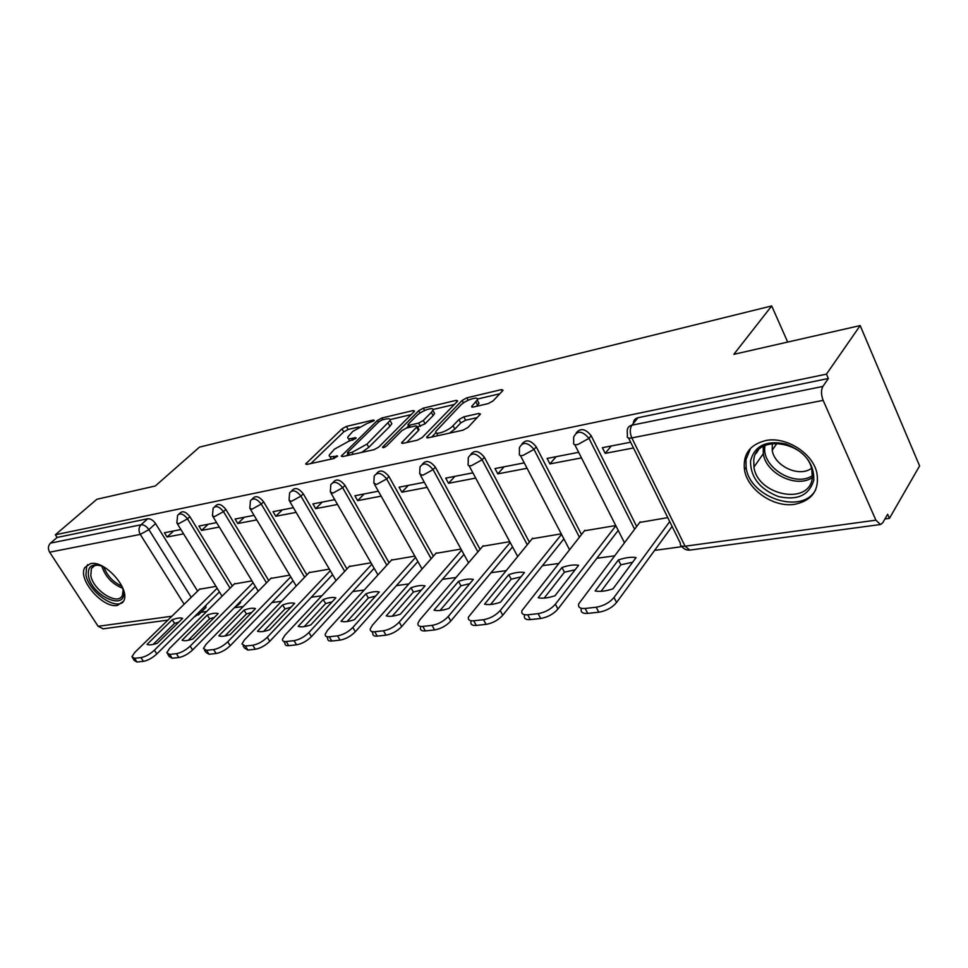 <?xml version="1.0" encoding="UTF-8"?>
<svg xmlns="http://www.w3.org/2000/svg" width="968" height="968" viewBox="0 0 968 968"><rect width="100%" height="100%" fill="white"/><g stroke="black" fill="none" stroke-linecap="round" stroke-linejoin="round"><path stroke-width="1.45" d="M373.781 420.899L374.205 420.33L373.321 420.027L346.423 426.404L342.006 428.848L305.658 463.999L306.82 464.446L333.875 458.517L337.578 456.085L333.161 456.521C330.185 457.126 328.89 456.618 329.265 455.021L334.42 449.176L348.964 441.142L355.704 438.564L356.151 437.959L355.268 437.633L351.735 438.444C348.722 439.073 347.403 438.601 347.79 437.028L352.751 431.401L367.102 423.476L373.781 420.899M90.484 563.642L84.833 567.563C77.295 579.166 102.826 608.666 117.467 605.423L123.638 601.116C130.777 589.355 104.774 559.867 90.484 563.642M765.724 440.549C749.897 444.542 742.807 454.222 744.452 469.577C747.248 489.687 773.747 507.994 794.958 504.267C812.37 500.432 819.654 489.881 816.823 472.614C812.467 452.879 785.762 436.241 765.724 440.549M488.162 403.62L493.051 400.921L502.537 390.878L503.021 390.201L501.412 389.62L466.891 397.812L462.135 400.437L426.682 437.209L428.146 437.814L463.019 430.167L468.016 427.408L480.455 414.062L478.87 413.433L463.829 416.845L458.941 419.543L453.024 425.714C447.978 431.317 433.785 435.939 435.902 431.341L460.344 405.495C465.245 400.111 479.317 395.452 477.236 399.941L471.622 406.499L473.158 407.08L488.162 403.62M55.37 534.772L96.873 499.27L155.303 485.984L199.456 447.143L771.702 305.936L733.841 354.324L860.177 325.575L826.466 374.132L55.37 534.772L57.112 537.446L50.457 543.145L141.025 524.777C143.833 524.596 146.458 526.217 148.891 529.641L191.24 597.353M413.977 411.824L414.546 411.037L413.179 410.565L381.924 417.982L377.411 420.475L341.281 456.122L342.527 456.618L373.999 449.709L378.742 447.095L413.977 411.824M423.355 408.145L456.194 400.353L457.67 400.885L457.15 401.611L422.217 437.512L417.353 440.186L403.027 443.332L401.623 442.763L417.269 426.428L415.865 425.884L406.584 428.001L401.877 430.603L386.764 445.8C384.441 447.543 383.013 448.027 382.481 447.252L418.733 410.698L423.355 408.145L424.625 410.505M860.177 325.575L919.6 465.923L889.423 518.352L884.946 518.957M201.09 612.26L206.692 611.498M234.329 607.735L243.21 606.512M271.875 602.604L281.543 601.285M311.309 597.232L321.836 595.792M352.776 591.569L364.222 590.008M396.432 585.616L408.895 583.91M442.461 579.336L456.037 577.485M491.054 572.705L505.853 570.684M542.443 565.687L558.584 563.485M596.857 558.27L614.474 555.862M654.598 550.393L682.004 546.654M826.466 374.132L828.366 378.488L822.885 386.438C820.949 390.104 821.033 394.738 823.151 400.365L875.895 520.179L880.444 524.523L882.719 522.817L887.656 514.286L889.423 518.352M57.112 537.446L147.729 518.763C150.536 518.582 153.15 520.191 155.57 523.603L197.617 591.121M103.177 628.801L98.119 626.296L49.634 552.196C47.783 548.735 48.049 545.71 50.457 543.145M216.59 522.611L198.912 526.048L201.586 530.428L208.18 524.245M251.982 580.897L234.353 583.958M254.039 515.339L235.079 519.029L237.777 523.519L244.359 517.227M289.722 575.161L270.834 578.416M293.389 507.704L273.036 511.661L275.759 516.259L282.329 509.846M329.35 569.124L309.082 572.608M334.771 499.669L312.918 503.904L315.665 508.648L322.211 502.102M370.998 562.783L349.242 566.51M378.355 491.199L354.881 495.761L357.652 500.625L364.149 493.958M414.824 556.116L391.447 560.109M424.323 482.282L399.082 487.182L401.877 492.192L408.327 485.379M461.01 549.086L435.89 553.357M472.88 472.844L445.716 478.119L448.523 483.286L454.912 476.341M509.749 541.669L482.717 546.255M524.245 462.873L494.987 468.56L497.794 473.872L504.11 466.782M561.246 533.84L532.158 538.752M578.586 452.322L547.114 458.433L549.933 463.914L556.14 456.678M615.684 525.551L584.406 530.815M630.628 442.219L602.362 447.7L605.194 453.363L611.268 445.97M667.775 517.626L639.727 522.43M576.19 432.877C580.57 427.759 585.567 428.727 591.182 435.757L636.666 526.483M521.982 443.889C526.048 439.085 530.791 440.065 536.224 446.841L581.49 534.505M470.799 454.307C474.574 449.757 479.099 450.761 484.363 457.295L529.375 542.116M422.411 464.18C425.92 459.848 430.24 460.853 435.358 467.181L480.08 549.352M376.588 473.534C379.855 469.395 383.981 470.4 388.979 476.534L433.361 556.213M333.065 482.439L333.161 482.342C336.235 478.458 340.191 479.487 345.007 485.404L389.051 562.747M291.598 490.945L291.973 490.57C294.938 487.098 298.713 488.174 303.274 493.813L346.943 568.966M252.188 499.028L252.817 498.435C255.661 495.301 259.267 496.427 263.611 501.823L306.88 574.895M214.702 506.712L215.525 505.949C218.26 503.106 221.708 504.267 225.859 509.434L268.729 580.558M178.983 514.032L179.975 513.125C182.613 510.547 185.917 511.733 189.885 516.682L232.344 585.955M771.702 305.936L787.686 342.067M180.907 529.544L164.403 532.751L167.065 537.022L173.647 530.96M215.985 586.378L199.541 589.246M617.729 531.045L618.419 530.936M167.065 537.022L183.569 533.864M275.481 598.938L277.029 597.268M239.241 603.947L240.802 601.176M828.366 378.488L638.033 417.716C635.02 418.478 633.447 420.402 633.326 423.464M204.647 608.739L205.869 607.517L205.954 605.254M201.586 530.428L219.288 527.052M237.777 523.519L256.762 519.889M275.759 516.259L296.123 512.375M315.665 508.648L337.529 504.473M357.652 500.625L381.138 496.148M401.877 492.192L427.118 487.364M448.523 483.286L475.687 478.095M497.794 473.872L527.064 468.282M549.933 463.914L581.417 457.912M605.194 453.363L633.471 447.966M348.686 438.637L349.496 441.021M330.221 456.69L331.044 459.134M358.946 426.924L348.129 429.465L343.725 431.897L310.837 463.575M348.081 454.125L346.411 455.759M411.17 414.631L390.14 419.58M382.106 419.93L378.936 421.685L347.827 452.213L347.367 452.842L348.25 453.193L352.062 452.358L366.969 444.13L390.08 420.523C390.515 418.841 389.112 418.345 385.905 419.035L382.106 419.93M361.681 452.407L368.76 447.337L366.969 444.13M390.878 421.975L391.822 423.681L389.923 426.307L368.76 447.337M432.926 409.512L454.367 404.467M406.693 442.533L418.478 430.518L418.721 429.09M406.451 428.025L408.569 425.896M431.353 412.344L432.829 410.287C434.68 406.1 421.455 410.613 416.579 415.804L408.52 423.911L407.939 424.722L409.319 425.242L418.587 423.113L423.319 420.511L431.353 412.344L433.107 415.611L434.584 413.542L433.724 411.969M433.107 415.611L425.085 423.778L417.595 427.021M478.071 401.551L478.991 403.293L476.619 406.294M436.87 433.132L437.645 435.733M449.479 433.144L454.839 429.114L453.024 425.714M477.284 417.607L465.632 420.233L460.744 422.919L454.839 429.114M435.975 432.623L431.704 437.04M499.791 393.782L477.345 399.07M172.231 619.75L147.027 644.41C149.108 645.329 152.569 644.906 157.397 643.175L182.625 618.358C180.435 617.548 176.975 618.02 172.231 619.75L174.555 623.404L153.113 644.458M199.989 588.81L134.733 652.468L131.902 656.812L134.564 658.313L140.965 657.599C145.43 656.74 149.907 654.283 154.396 650.206L217.159 588.278M178.814 622.109L174.555 623.404M219.409 591.932L156.804 653.957C152.327 658.034 147.85 660.491 143.397 661.338L136.984 662.027L134.31 660.515L132.797 658.192M207.285 615.055L182.057 640.235C184.319 641.155 187.949 640.719 192.959 638.928L218.175 613.591C215.816 612.78 212.186 613.264 207.285 615.055L209.62 618.794L188.143 640.332M234.8 583.51L169.545 648.475L166.798 652.759L169.69 654.416L176.406 653.678C181.064 652.795 185.662 650.266 190.176 646.104L253.084 582.712M214.4 617.39L209.62 618.794M255.358 586.451L192.608 649.952C188.107 654.114 183.521 656.631 178.85 657.514L172.135 658.24L169.231 656.546L167.791 654.295M244.045 610.13L218.841 635.843C221.285 636.775 225.096 636.315 230.287 634.476L255.479 608.594C252.938 607.783 249.127 608.291 244.045 610.13L246.404 613.966L224.915 635.988M271.282 577.969L206.087 644.277L203.449 648.475L206.571 650.339L213.638 649.564C218.514 648.645 223.221 646.055 227.758 641.796L290.751 576.867M251.74 612.441L246.404 613.966M293.038 580.703L230.215 645.741C225.689 650 220.982 652.577 216.106 653.497L209.04 654.259L205.906 652.371L204.538 650.206M122.162 586.668L123.214 590.262C128.091 611.982 92.117 596.953 88.475 576.033C87.362 565.856 92.311 562.735 103.322 566.643L103.37 566.667M100.14 565.445C95.905 564.719 92.988 565.736 91.379 568.531L90.798 575.597C93.291 590.613 118.072 606.198 122.428 595.356L123.142 589.936M87.798 564.562L86.66 566.147L85.934 574.992C88.753 591.4 114.357 610.142 123.093 602.072M750.527 461.083C754.423 445.776 766.124 440.053 785.629 443.925C804.832 451.439 814.221 463.527 813.798 480.189C809.2 495.35 797.342 500.783 778.248 496.499C759.759 489.142 750.527 477.333 750.527 461.083M812.285 478.144L811.837 469.419C806.247 440.827 755.221 433.64 753.745 460.49L753.939 467.06C757.351 495.362 809.212 505.865 812.285 478.144M811.535 468.258C799.338 477.769 774.303 466.128 772.21 450.193L772.343 443.392M750.611 448.22L745.929 459.691L746.146 467.532C749.583 497.842 802.436 515.327 815.721 489.699M282.644 604.952L257.5 631.233C260.126 632.165 264.143 631.693 269.527 629.793L294.659 603.342C291.925 602.532 287.919 603.064 282.644 604.952L285.028 608.896L263.562 631.426M309.53 572.149L244.493 639.872L241.964 643.974L245.364 646.043L252.793 645.22C257.911 644.264 262.739 641.615 267.289 637.259L330.282 570.721M290.957 607.251L285.028 608.896M332.581 574.653L269.769 641.312C265.232 645.668 260.404 648.318 255.286 649.262L247.856 650.072L244.432 647.967L243.162 645.91M323.227 599.519L298.168 626.381C301.024 627.325 305.247 626.816 310.837 624.868L335.86 597.825C332.907 597.002 328.696 597.571 323.227 599.519L325.623 603.56L304.218 626.611M349.69 566.026L284.907 635.238L282.499 639.207C282.281 640.985 283.515 641.76 286.201 641.53L294.03 640.659C299.402 639.666 304.363 636.944 308.925 632.479L371.833 564.235M332.193 601.793L325.623 603.56M374.144 568.276L311.418 636.641C306.868 641.106 301.907 643.829 296.547 644.809L288.718 645.656C286.032 645.886 284.786 645.099 284.991 643.309L283.83 641.385M365.94 593.783L341.026 621.262C344.112 622.218 348.565 621.686 354.385 619.677L379.262 592.005C376.068 591.182 371.627 591.775 365.94 593.783L368.36 597.958L347.076 621.541M391.907 559.613L327.486 630.35L325.224 634.161C324.945 636.145 326.289 637.017 329.253 636.762L337.517 635.855C343.156 634.814 348.262 632.019 352.824 627.445L415.538 557.399M375.62 596.058L368.36 597.958M417.874 561.549L355.341 631.729C350.791 636.303 345.697 639.098 340.058 640.126L331.794 641.01C328.817 641.252 327.462 640.38 327.741 638.384L326.688 636.617M410.976 587.757L386.244 615.878C389.584 616.822 394.291 616.265 400.365 614.184L425.025 585.87C421.576 585.059 416.893 585.676 410.976 587.757L413.409 592.041L392.282 616.168M436.338 552.849L372.426 625.195L370.308 628.813C369.945 631.027 371.422 632.007 374.725 631.741L383.449 630.773C389.39 629.684 394.629 626.804 399.203 622.134L461.603 550.163M421.419 590.008L413.409 592.041M463.938 554.434L401.732 626.538C397.183 631.221 391.943 634.1 386.002 635.165L377.266 636.109C373.963 636.363 372.486 635.383 372.849 633.157L371.93 631.584M458.505 581.381L434.027 610.167C437.657 611.135 442.63 610.542 448.958 608.388L473.352 579.396C469.613 578.574 464.664 579.239 458.505 581.381L460.95 585.797L440.041 610.505M483.177 545.722L419.918 619.75L417.97 623.138C417.51 625.618 419.12 626.707 422.798 626.417L432.031 625.389C438.286 624.263 443.695 621.299 448.244 616.507L510.184 542.504M469.782 583.644L460.95 585.797M512.544 546.896L450.798 621.045C446.26 625.848 440.851 628.813 434.608 629.926L425.363 630.918C421.685 631.196 420.064 630.095 420.511 627.603M508.757 574.653L484.593 604.141C488.537 605.097 493.801 604.468 500.42 602.253L524.462 572.548C520.421 571.737 515.182 572.439 508.757 574.653L511.213 579.191L490.594 604.492M532.606 538.196L468.415 617.1C467.834 619.871 469.601 621.093 473.703 620.778L483.504 619.702C490.111 618.516 495.676 615.466 500.214 610.542L561.525 534.372M520.929 576.904L511.213 579.191M563.884 538.898L502.779 615.224C498.254 620.161 492.688 623.21 486.093 624.372L476.292 625.425C472.178 625.727 470.412 624.481 470.98 621.71M561.96 567.514L538.208 597.74C542.491 598.708 548.082 598.043 555.003 595.744L578.61 565.288C574.23 564.477 568.676 565.227 561.96 567.514L564.429 572.209L544.173 598.115M584.866 530.246L521.909 610.675C521.195 613.76 523.131 615.14 527.729 614.801L538.135 613.651C545.117 612.417 550.865 609.271 555.378 604.213L615.805 525.793M575.137 569.777L564.429 572.209M618.177 530.452L557.943 609.041C553.442 614.111 547.707 617.257 540.725 618.479L530.319 619.593C525.721 619.919 523.785 618.528 524.487 615.43M618.395 559.952L595.151 590.952C599.797 591.92 605.75 591.206 612.998 588.822L636.073 557.58C631.317 556.781 625.425 557.58 618.395 559.952L620.863 564.792L601.067 591.327M640.187 521.825L578.743 603.826C577.86 607.263 579.989 608.811 585.144 608.448L596.215 607.226C603.609 605.932 609.55 602.689 614.014 597.486L669.723 521.583M632.661 562.214L620.863 564.792M672.095 526.41L616.592 602.483C612.139 607.686 606.21 610.929 598.817 612.212L587.745 613.397C582.591 613.748 580.449 612.187 581.332 608.727M373.805 420.886L373.321 420.027M337.215 456.618L336.719 455.746M355.764 438.504L355.268 437.633M823.151 400.365L631.826 437.911L685.066 546.218L875.895 520.179M155.57 523.603L148.891 529.641L140.275 534.409L49.634 552.196M184.162 604.25L140.275 534.409C138.351 530.694 138.606 527.487 141.025 524.777L147.729 518.763M98.119 626.296L171.881 616.229M591.182 435.757L588.992 438.359L634.621 529.193M536.224 446.841L533.985 449.394L579.396 537.167M484.363 457.295L482.1 459.8L527.233 544.718M435.358 467.181L433.059 469.625L477.902 551.893M388.979 476.534L386.656 478.93L431.171 558.705M345.007 485.404L342.672 487.751L386.825 565.179M303.274 493.813L300.927 496.124L344.705 571.35M263.611 501.823L261.251 504.074L304.642 577.231M225.859 509.434L223.487 511.649L266.478 582.845M189.885 516.682L187.514 518.86L230.094 588.205M177.604 515.291C180.242 512.713 183.545 513.899 187.514 518.86L178.717 523.724L176.841 522.962L177.604 515.291M238.576 603.439L238.382 604.818L240.621 602.568M213.154 508.152C215.888 505.308 219.337 506.482 223.487 511.649L214.472 516.634L212.44 515.775L213.154 508.152M274.803 599.579L273.508 601.128M250.446 500.674C253.289 497.552 256.895 498.677 261.251 504.074L251.995 509.18L249.804 508.236L250.446 500.674M289.613 492.857C292.578 489.384 296.353 490.474 300.927 496.124L291.428 501.363L289.057 500.311L289.613 492.857M330.814 484.666C333.887 480.793 337.844 481.822 342.672 487.751L332.919 493.123L330.342 491.95L330.814 484.666M374.205 476.087C377.375 471.755 381.525 472.699 386.656 478.93L376.637 484.448L373.829 483.141L374.205 476.087M419.967 467.072C423.222 462.208 427.59 463.067 433.059 469.625L422.762 475.3L419.701 473.848L419.967 467.072M468.294 457.622C471.634 452.141 476.232 452.867 482.1 459.8L471.489 465.632C468.814 466.092 467.701 465.548 468.149 464.011L468.294 457.622M519.429 447.688C522.805 441.493 527.657 442.061 533.985 449.394L523.071 455.396C520.094 455.892 518.872 455.299 519.405 453.605L519.429 447.688M573.625 437.233C577.001 430.228 582.119 430.603 588.992 438.359L577.727 444.554C574.423 445.099 573.092 444.433 573.709 442.558L573.625 437.233M199.638 611.522L199.565 613.785L198.513 614.922M638.033 417.716L631.923 425.182L822.885 386.438M627.228 431.05C627.288 427.916 628.849 425.956 631.923 425.182C629.757 428.594 629.72 432.841 631.826 437.911C628.147 438.504 626.671 437.754 627.409 435.673L627.228 431.05M681.545 545.976C683.59 549.001 686.348 550.381 689.845 550.09L685.066 546.218C681.375 546.557 679.826 545.601 680.419 543.326L628.571 438.02M880.444 524.523L690.16 550.054M194.604 616.507L195.415 616.422M352.751 440.271L351.735 438.444M334.238 458.409L333.161 456.521M307.134 464.386L306.36 463.043M343.725 431.897L342.006 428.848M348.129 429.465L346.423 426.404M342.72 456.569L341.946 455.202M378.379 422.229L377.411 420.475M382.904 419.749L381.924 417.982M413.905 411.896L413.179 410.565M349.339 455.117L348.25 453.193M353.151 454.282L352.062 452.358M389.923 426.307L388.18 423.137M456.956 401.805L456.194 400.353M403.015 443.332L402.228 441.916M418.478 430.518L416.688 427.239M383.461 447.627L382.917 446.647M420.015 413.07L418.733 410.698M410.347 427.142L409.319 425.242M420.366 426.392L418.587 423.113M425.085 423.778L423.319 420.511M472.856 407.153L472.13 405.774M477.635 405.217L475.881 401.865M460.744 422.919L458.941 419.543M465.632 420.233L463.829 416.845M479.717 415.042L478.87 413.433M428.037 437.839L427.251 436.399M463.454 402.93L462.135 400.437M468.161 400.244L466.891 397.812M502.235 391.205L501.412 389.62M156.804 653.957L154.396 650.206M143.397 661.338L140.965 657.599M136.984 662.027L134.564 658.313M192.608 649.952L190.176 646.104M178.85 657.514L176.406 653.678M172.135 658.24L169.69 654.416M230.215 645.741L227.758 641.796M216.106 653.497L213.638 649.564M209.04 654.259L206.571 650.339M122.706 588.266C112.215 584.091 105.246 576.662 101.785 566.002M103.77 566.885C107.182 575.779 113.256 582.24 121.968 586.257M812.358 477.599C796.349 488.537 765.809 473.473 763.292 453.702L763.244 446.381M765.059 445.449L764.938 446.188C761.066 466.866 794.776 487.884 812.515 475.603M269.769 641.312L267.289 637.259M255.286 649.262L252.793 645.22M247.856 650.072L245.364 646.043M311.418 636.641L308.925 632.479M296.547 644.809L294.03 640.659M288.718 645.656L286.201 641.53M355.341 631.729L352.824 627.445M340.058 640.126L337.517 635.855M331.794 641.01L329.253 636.762M401.732 626.538L399.203 622.134M386.002 635.165L383.449 630.773M377.266 636.109L374.725 631.741M450.798 621.045L448.244 616.507M434.608 629.926L432.031 625.389M425.363 630.918L422.798 626.417M502.779 615.224L500.214 610.542M486.093 624.372L483.504 619.702M476.292 625.425L473.703 620.778M557.943 609.041L555.378 604.213M540.725 618.479L538.135 613.651M530.319 619.593L527.729 614.801M616.592 602.483L614.014 597.486M598.817 612.212L596.215 607.226M587.745 613.397L585.144 608.448M746.098 467.241L744.452 469.577M234.498 607.553L238.382 604.818M222.059 596.203L177.338 523.761M277.005 597.353L272.746 601.709M258.25 591.218L212.984 516.67M296.208 586.015L250.397 509.241M336.065 580.582L289.71 501.412M377.956 574.919L331.056 493.196M422.06 569.002L374.604 484.52M468.56 562.832L420.536 475.385M517.626 556.394L469.069 465.717M569.511 549.667L520.397 455.492M624.433 542.673L574.774 444.663M205.869 607.517L199.565 613.785L194.568 616.543M102.85 628.849L167.9 620.113M348.722 455.25L347.585 453.23M391.822 423.681L390.08 420.523M401.974 443.392L401.623 442.763M419.047 429.707L417.269 426.428M434.584 413.542L432.829 410.287M409.379 427.36L408.254 425.315M471.961 407.165L471.622 406.499M478.991 403.293L477.236 399.941M427.045 437.875L426.682 437.209M94.453 565.784L91.379 568.531M753.939 467.06L763.292 453.702L763.462 446.26M756.008 453.556L758.138 450.556M772.21 450.193L777.11 443.15"/></g></svg>

